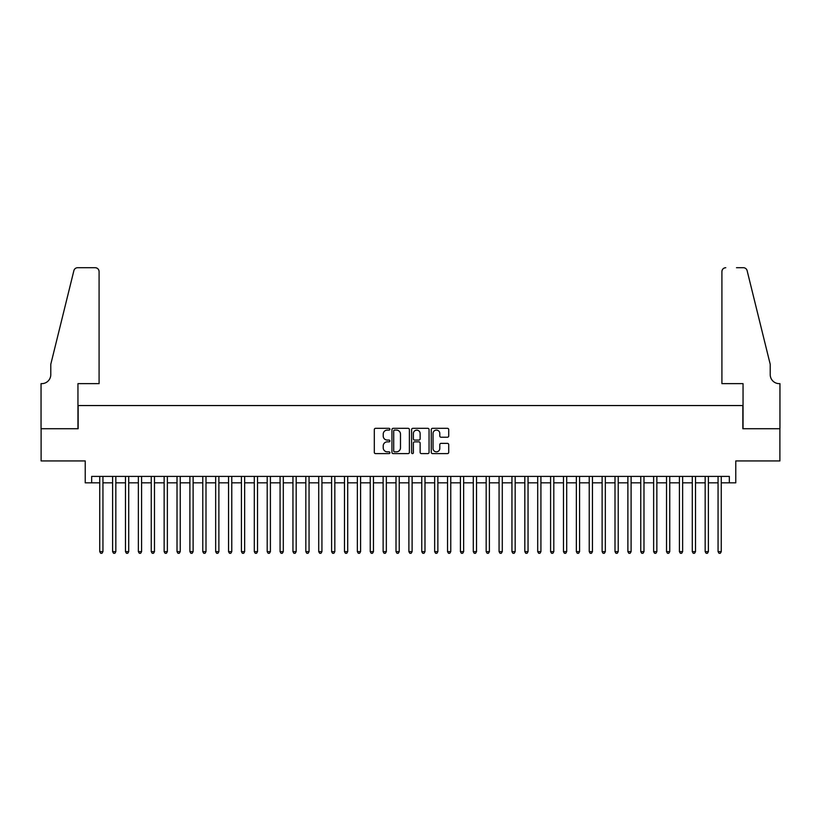 <?xml version="1.0" encoding="UTF-8"?>
<svg xmlns="http://www.w3.org/2000/svg" width="821" height="821" viewBox="0 0 821 821"><rect width="100%" height="100%" fill="white"/><g stroke="black" fill="none" stroke-linecap="round" stroke-linejoin="round"><path stroke-width="1.23" d="M389.893 429.209A0.883 0.883 0 0 0 389 428.326L375.566 428.326A1.262 1.262 0 0 0 374.304 429.588L374.304 452.35A1.262 1.262 0 0 0 375.566 453.613L389 453.613A0.883 0.883 0 0 0 389.893 452.72A0.883 0.883 0 0 0 389 451.837L387.266 451.837A4.043 4.043 0 0 1 383.222 447.794L383.222 445.895A4.043 4.043 0 0 1 387.266 441.852L389 441.852A0.883 0.883 0 0 0 389.893 440.969A0.883 0.883 0 0 0 389 440.077L387.266 440.077A4.043 4.043 0 0 1 383.222 436.033L383.222 434.135A4.043 4.043 0 0 1 387.266 430.091L389 430.091A0.883 0.883 0 0 0 389.893 429.209M447.455 437.234A1.262 1.262 0 0 0 448.718 435.972L448.718 429.588A1.262 1.262 0 0 0 447.455 428.326L432.534 428.326A1.262 1.262 0 0 0 431.271 429.588L431.271 452.35A1.262 1.262 0 0 0 432.534 453.613L447.455 453.613A1.262 1.262 0 0 0 448.718 452.35L448.718 444.633A1.262 1.262 0 0 0 447.455 443.371L441.072 443.371A1.262 1.262 0 0 0 439.799 444.633L439.799 448.461A3.387 3.387 0 0 1 436.423 451.837A3.387 3.387 0 0 1 433.036 448.461L433.036 433.478A3.387 3.387 0 0 1 436.423 430.091A3.387 3.387 0 0 1 439.799 433.478L439.799 435.972A1.262 1.262 0 0 0 441.072 437.234L447.455 437.234M91.675 482.83L91.675 476.396L729.325 476.396L729.325 482.83L735.77 482.83L735.77 460.93L779.888 460.93L779.888 428.726L742.851 428.726L742.851 405.543L78.149 405.543L78.149 428.726L41.112 428.726L41.112 460.93L85.23 460.93L85.23 482.83L99.731 482.83M409.392 429.588A1.262 1.262 0 0 0 408.129 428.326L393.208 428.326A1.262 1.262 0 0 0 391.945 429.588L391.945 452.35A1.262 1.262 0 0 0 393.208 453.613L408.129 453.613A1.262 1.262 0 0 0 409.392 452.35L409.392 429.588M412.871 428.326L427.792 428.326A1.262 1.262 0 0 1 429.055 429.588L429.055 452.35A1.262 1.262 0 0 1 427.792 453.613L421.409 453.613A1.262 1.262 0 0 1 420.136 452.35L420.136 443.114A1.262 1.262 0 0 0 418.874 441.852L414.646 441.852A1.262 1.262 0 0 0 413.374 443.114L413.374 452.72A0.883 0.883 0 0 1 412.491 453.613A0.883 0.883 0 0 1 411.608 452.72L411.608 429.588A1.262 1.262 0 0 1 412.871 428.326M102.943 482.83L112.61 482.83M115.833 482.83L125.49 482.83M128.712 482.83L138.369 482.83M141.592 482.83L151.249 482.83M154.471 482.83L164.138 482.83M167.361 482.83L177.018 482.83M180.24 482.83L189.897 482.83M193.12 482.83L202.777 482.83M205.999 482.83L215.666 482.83M218.879 482.83L228.546 482.83M231.768 482.83L241.425 482.83M244.648 482.83L254.305 482.83M257.527 482.83L267.194 482.83M270.407 482.83L280.074 482.83M283.296 482.83L292.953 482.83M296.176 482.83L305.833 482.83M309.055 482.83L318.712 482.83M321.935 482.83L331.602 482.83M334.824 482.83L344.481 482.83M347.704 482.83L357.361 482.83M360.583 482.83L370.24 482.83M373.463 482.83L383.13 482.83M386.342 482.83L396.009 482.83M399.232 482.83L408.889 482.83M412.111 482.83L421.768 482.83M424.991 482.83L434.658 482.83M437.87 482.83L447.537 482.83M450.76 482.83L460.417 482.83M463.639 482.83L473.296 482.83M476.519 482.83L486.176 482.83M489.398 482.83L499.065 482.83M502.288 482.83L511.945 482.83M515.167 482.83L524.824 482.83M528.047 482.83L537.704 482.83M540.926 482.83L550.593 482.83M553.806 482.83L563.473 482.83M566.695 482.83L576.352 482.83M579.575 482.83L589.232 482.83M592.454 482.83L602.121 482.83M605.334 482.83L615.001 482.83M618.223 482.83L627.88 482.83M631.103 482.83L640.76 482.83M643.982 482.83L653.639 482.83M656.862 482.83L666.529 482.83M669.751 482.83L679.408 482.83M682.631 482.83L692.288 482.83M695.51 482.83L705.167 482.83M708.39 482.83L718.057 482.83M721.269 482.83L729.325 482.83M394.603 430.091A0.883 0.883 0 0 0 393.711 430.974L393.711 450.955A0.883 0.883 0 0 0 394.603 451.837L396.43 451.837A4.043 4.043 0 0 0 400.484 447.794L400.484 434.135A4.043 4.043 0 0 0 396.43 430.091L394.603 430.091M420.136 433.539A3.387 3.387 0 0 0 416.76 430.153A3.387 3.387 0 0 0 413.374 433.539L413.374 438.814A1.262 1.262 0 0 0 414.646 440.077L418.874 440.077A1.262 1.262 0 0 0 420.136 438.814L420.136 433.539M102.943 476.396L102.943 551.62L99.731 551.62L99.731 476.396M102.943 551.62L101.978 553.292L100.696 553.292L99.731 551.62M99.084 383.643L99.084 271.566A3.869 3.869 0 0 0 95.215 267.708L77.636 267.708A3.869 3.869 0 0 0 73.88 270.643L50.779 364.319L50.779 374.622A9.021 9.021 0 0 1 41.758 383.643L41.05 383.643L41.05 428.726L77.954 428.726L77.954 383.643L99.084 383.643L99.084 271.566C98.838 269.237 97.545 267.954 95.215 267.708L84.522 267.708M73.88 270.643C74.865 268.529 74.865 268.529 73.88 270.643C74.865 268.529 74.865 268.529 73.88 270.643M50.779 374.622A9.021 9.021 0 0 1 41.758 383.643M721.916 383.643L721.916 271.566L721.916 383.643L743.046 383.643L743.046 428.726L779.95 428.726L779.95 383.643L779.242 383.643A9.021 9.021 0 0 1 770.221 374.622A9.021 9.021 0 0 0 779.242 383.643M763.14 335.594L747.12 270.643L770.221 364.319L770.221 374.622M736.478 267.708L743.364 267.708A3.869 3.869 0 0 1 747.12 270.643C746.135 268.529 746.135 268.529 747.12 270.643C746.135 268.529 746.135 268.529 747.12 270.643M725.785 267.708A3.869 3.869 0 0 0 721.916 271.566C722.162 269.237 723.455 267.954 725.785 267.708M115.833 476.396L115.833 551.62L112.61 551.62L112.61 476.396M115.833 551.62L114.858 553.292L113.575 553.292L112.61 551.62M128.712 476.396L128.712 551.62L125.49 551.62L125.49 476.396M128.712 551.62L127.748 553.292L126.455 553.292L125.49 551.62M141.592 476.396L141.592 551.62L138.369 551.62L138.369 476.396M141.592 551.62L140.627 553.292L139.334 553.292L138.369 551.62M154.471 476.396L154.471 551.62L151.249 551.62L151.249 476.396M154.471 551.62L153.506 553.292L152.224 553.292L151.249 551.62M167.361 476.396L167.361 551.62L164.138 551.62L164.138 476.396M167.361 551.62L166.386 553.292L165.103 553.292L164.138 551.62M180.24 476.396L180.24 551.62L177.018 551.62L177.018 476.396M180.24 551.62L179.276 553.292L177.983 553.292L177.018 551.62M193.12 476.396L193.12 551.62L189.897 551.62L189.897 476.396M193.12 551.62L192.155 553.292L190.862 553.292L189.897 551.62M205.999 476.396L205.999 551.62L202.777 551.62L202.777 476.396M205.999 551.62L205.034 553.292L203.752 553.292L202.777 551.62M218.879 476.396L218.879 551.62L215.666 551.62L215.666 476.396M218.879 551.62L217.914 553.292L216.631 553.292L215.666 551.62M231.768 476.396L231.768 551.62L228.546 551.62L228.546 476.396M231.768 551.62L230.804 553.292L229.511 553.292L228.546 551.62M244.648 476.396L244.648 551.62L241.425 551.62L241.425 476.396M244.648 551.62L243.683 553.292L242.39 553.292L241.425 551.62M257.527 476.396L257.527 551.62L254.305 551.62L254.305 476.396M257.527 551.62L256.562 553.292L255.269 553.292L254.305 551.62M270.407 476.396L270.407 551.62L267.194 551.62L267.194 476.396M270.407 551.62L269.442 553.292L268.159 553.292L267.194 551.62M283.296 476.396L283.296 551.62L280.074 551.62L280.074 476.396M283.296 551.62L282.321 553.292L281.039 553.292L280.074 551.62M296.176 476.396L296.176 551.62L292.953 551.62L292.953 476.396M296.176 551.62L295.211 553.292L293.918 553.292L292.953 551.62M309.055 476.396L309.055 551.62L305.833 551.62L305.833 476.396M309.055 551.62L308.091 553.292L306.797 553.292L305.833 551.62M321.935 476.396L321.935 551.62L318.712 551.62L318.712 476.396M321.935 551.62L320.97 553.292L319.687 553.292L318.712 551.62M334.824 476.396L334.824 551.62L331.602 551.62L331.602 476.396M334.824 551.62L333.849 553.292L332.567 553.292L331.602 551.62M347.704 476.396L347.704 551.62L344.481 551.62L344.481 476.396M347.704 551.62L346.739 553.292L345.446 553.292L344.481 551.62M360.583 476.396L360.583 551.62L357.361 551.62L357.361 476.396M360.583 551.62L359.619 553.292L358.325 553.292L357.361 551.62M373.463 476.396L373.463 551.62L370.24 551.62L370.24 476.396M373.463 551.62L372.498 553.292L371.215 553.292L370.24 551.62M386.342 476.396L386.342 551.62L383.13 551.62L383.13 476.396M386.342 551.62L385.377 553.292L384.095 553.292L383.13 551.62M399.232 476.396L399.232 551.62L396.009 551.62L396.009 476.396M399.232 551.62L398.267 553.292L396.974 553.292L396.009 551.62M412.111 476.396L412.111 551.62L408.889 551.62L408.889 476.396M412.111 551.62L411.147 553.292L409.853 553.292L408.889 551.62M424.991 476.396L424.991 551.62L421.768 551.62L421.768 476.396M424.991 551.62L424.026 553.292L422.733 553.292L421.768 551.62M437.87 476.396L437.87 551.62L434.658 551.62L434.658 476.396M437.87 551.62L436.905 553.292L435.623 553.292L434.658 551.62M450.76 476.396L450.76 551.62L447.537 551.62L447.537 476.396M450.76 551.62L449.785 553.292L448.502 553.292L447.537 551.62M463.639 476.396L463.639 551.62L460.417 551.62L460.417 476.396M463.639 551.62L462.675 553.292L461.381 553.292L460.417 551.62M476.519 476.396L476.519 551.62L473.296 551.62L473.296 476.396M476.519 551.62L475.554 553.292L474.261 553.292L473.296 551.62M489.398 476.396L489.398 551.62L486.176 551.62L486.176 476.396M489.398 551.62L488.433 553.292L487.151 553.292L486.176 551.62M502.288 476.396L502.288 551.62L499.065 551.62L499.065 476.396M502.288 551.62L501.313 553.292L500.03 553.292L499.065 551.62M515.167 476.396L515.167 551.62L511.945 551.62L511.945 476.396M515.167 551.62L514.203 553.292L512.909 553.292L511.945 551.62M528.047 476.396L528.047 551.62L524.824 551.62L524.824 476.396M528.047 551.62L527.082 553.292L525.789 553.292L524.824 551.62M540.926 476.396L540.926 551.62L537.704 551.62L537.704 476.396M540.926 551.62L539.961 553.292L538.679 553.292L537.704 551.62M553.806 476.396L553.806 551.62L550.593 551.62L550.593 476.396M553.806 551.62L552.841 553.292L551.558 553.292L550.593 551.62M566.695 476.396L566.695 551.62L563.473 551.62L563.473 476.396M566.695 551.62L565.731 553.292L564.438 553.292L563.473 551.62M579.575 476.396L579.575 551.62L576.352 551.62L576.352 476.396M579.575 551.62L578.61 553.292L577.317 553.292L576.352 551.62M592.454 476.396L592.454 551.62L589.232 551.62L589.232 476.396M592.454 551.62L591.489 553.292L590.196 553.292L589.232 551.62M605.334 476.396L605.334 551.62L602.121 551.62L602.121 476.396M605.334 551.62L604.369 553.292L603.086 553.292L602.121 551.62M618.223 476.396L618.223 551.62L615.001 551.62L615.001 476.396M618.223 551.62L617.248 553.292L615.966 553.292L615.001 551.62M631.103 476.396L631.103 551.62L627.88 551.62L627.88 476.396M631.103 551.62L630.138 553.292L628.845 553.292L627.88 551.62M643.982 476.396L643.982 551.62L640.76 551.62L640.76 476.396M643.982 551.62L643.017 553.292L641.724 553.292L640.76 551.62M656.862 476.396L656.862 551.62L653.639 551.62L653.639 476.396M656.862 551.62L655.897 553.292L654.614 553.292L653.639 551.62M669.751 476.396L669.751 551.62L666.529 551.62L666.529 476.396M669.751 551.62L668.776 553.292L667.494 553.292L666.529 551.62M682.631 476.396L682.631 551.62L679.408 551.62L679.408 476.396M682.631 551.62L681.666 553.292L680.373 553.292L679.408 551.62M695.51 476.396L695.51 551.62L692.288 551.62L692.288 476.396M695.51 551.62L694.545 553.292L693.252 553.292L692.288 551.62M708.39 476.396L708.39 551.62L705.167 551.62L705.167 476.396M708.39 551.62L707.425 553.292L706.142 553.292L705.167 551.62M721.269 476.396L721.269 551.62L718.057 551.62L718.057 476.396M721.269 551.62L720.304 553.292L719.022 553.292L718.057 551.62"/></g></svg>
